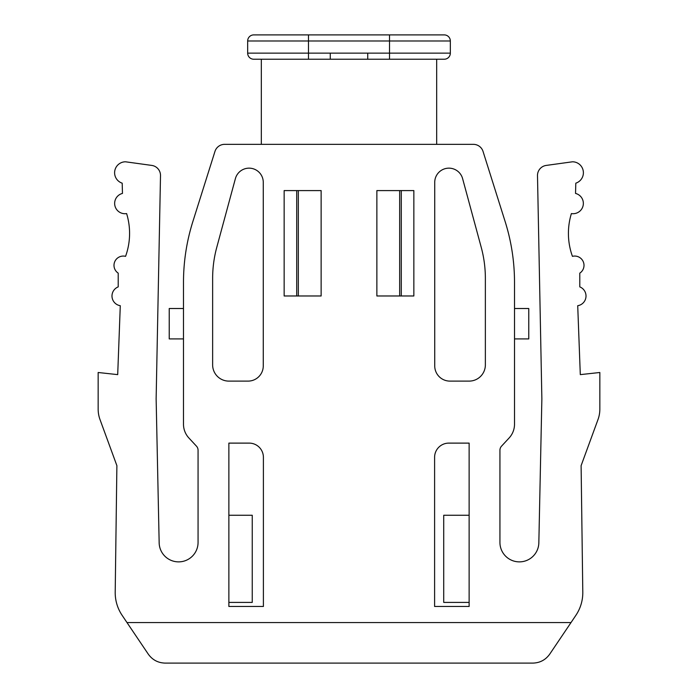 <?xml version="1.0" encoding="UTF-8"?>
<svg xmlns="http://www.w3.org/2000/svg" width="698" height="698" viewBox="0 0 698 698"><rect width="100%" height="100%" fill="white"/><g stroke="black" fill="none" stroke-linecap="round" stroke-linejoin="round"><path stroke-width="1.05" d="M532.879 663.1L165.121 663.1C158.027 662.891 152.417 659.907 148.281 654.148L126.984 622.564L571.016 622.564L549.719 654.148C545.583 659.907 539.973 662.891 532.879 663.1M469.135 606.466L469.135 443.117L448.788 443.117A14.187 14.187 0 0 0 434.601 457.303L434.601 606.466L469.135 606.466M263.399 606.466L228.865 606.466L228.865 443.117L249.212 443.117A14.187 14.187 0 0 1 263.399 457.303L263.399 606.466M413.853 190.589L413.853 295.978L376.868 295.978L376.868 190.589L413.853 190.589L413.853 295.978L401.289 295.978L401.289 190.589L413.853 190.589M485.363 364.906L485.363 278.362A118.564 118.564 0 0 0 481.236 247.354L462.608 178.618A14.187 14.187 0 0 0 434.732 182.326L434.732 365.909A15.199 15.199 0 0 0 449.931 381.108L469.152 381.108A16.211 16.211 0 0 0 485.363 364.906M284.147 190.589L284.147 295.978L321.132 295.978L321.132 190.589L284.147 190.589L284.147 295.978L296.711 295.978L296.711 190.589L284.147 190.589M212.637 364.906L212.637 278.362A118.564 118.564 0 0 1 216.764 247.354L235.392 178.618A14.187 14.187 0 0 1 263.268 182.326L263.268 365.909A15.199 15.199 0 0 1 248.069 381.108L228.848 381.108A16.211 16.211 0 0 1 212.637 364.906M126.984 622.564L122.08 615.261A40.536 40.536 163.4 0 1 115.205 592.131L116.889 465.653L100.006 419.559A30.398 30.398 0 0 1 98.156 409.107L98.156 372.496L117.7 374.625L120.283 305.707A9.807 9.807 0 0 1 118.215 286.887L118.215 273.145A9.292 9.292 0 0 1 125.561 256.349A67.514 67.514 0 0 0 126.608 213.579A10.296 10.296 0 0 1 114.856 205.491A10.296 10.296 0 0 1 122.464 193.425L122.194 183.173A10.959 10.959 0 0 1 125.474 161.788L151.763 165.417A10.13 10.13 0 0 1 160.505 175.652L156.134 398.837L159.161 542.826A19.448 19.448 0 0 0 178.863 561.873A19.448 19.448 0 0 0 198.066 542.337L198.066 450.271A6.081 6.081 0 0 0 196.443 446.135L188.888 437.986A20.268 20.268 158.6 0 1 183.487 424.209L183.487 282.507A202.673 202.673 0 0 1 192.849 221.598L214.958 151.431A10.138 10.13 -126.3 0 1 224.625 144.346L473.375 144.346A10.138 10.13 -53.7 0 1 483.042 151.431L505.151 221.598A202.673 202.673 0 0 1 514.513 282.507L514.513 424.209A20.268 20.268 21.4 0 1 509.112 437.986L501.557 446.135A6.081 6.081 0 0 0 499.934 450.271L499.934 542.337A19.448 19.448 0 0 0 519.138 561.873A19.448 19.448 0 0 0 538.839 542.826L541.866 398.837L537.495 175.652A10.13 10.13 0 0 1 546.237 165.417L572.526 161.788A10.959 10.959 0 0 1 575.806 183.173L575.536 193.425A10.296 10.296 0 0 1 583.144 205.491A10.296 10.296 0 0 1 571.392 213.579A67.514 67.514 0 0 0 572.439 256.349A9.292 9.292 0 0 1 579.785 273.145L579.785 286.887A9.807 9.807 0 0 1 577.717 305.707L580.3 374.625L599.844 372.496L599.844 409.107A30.398 30.398 0 0 1 597.994 419.559L581.111 465.653L582.795 592.131A40.536 40.536 16.6 0 1 575.92 615.261L571.016 622.564M469.135 515.264L443.719 515.264L443.719 602.409L469.135 602.409M228.865 515.264L252.248 515.264L252.248 602.409L228.865 602.409M444.251 59.225A6.081 6.081 0 0 0 450.332 53.144A6.081 6.081 0 0 1 444.251 59.225L253.749 59.225A6.081 6.081 0 0 1 247.668 53.144L247.668 40.981A6.081 6.081 0 0 1 253.749 34.9L444.251 34.9A6.081 6.081 0 0 1 450.332 40.981L389.528 40.981L389.528 53.144L450.332 53.144L450.332 40.981M399.666 190.589L399.666 295.978M298.334 190.589L298.334 295.978M367.741 59.225L367.741 53.144L389.528 53.144L389.528 59.225M330.259 59.225L330.259 53.144L367.741 53.144M183.487 338.914L169.23 338.914L169.23 308.507L183.487 308.507M514.513 308.507L528.77 308.507L528.77 338.914L514.513 338.914M389.528 34.9L389.528 40.981L308.472 40.981L308.472 53.144L330.259 53.144M308.472 34.9L308.472 40.981L247.668 40.981A6.081 6.081 0 0 1 253.749 34.9M247.668 53.144L308.472 53.144L308.472 59.225M436.678 144.346L436.678 59.225M261.322 144.346L261.322 59.225"/></g></svg>
